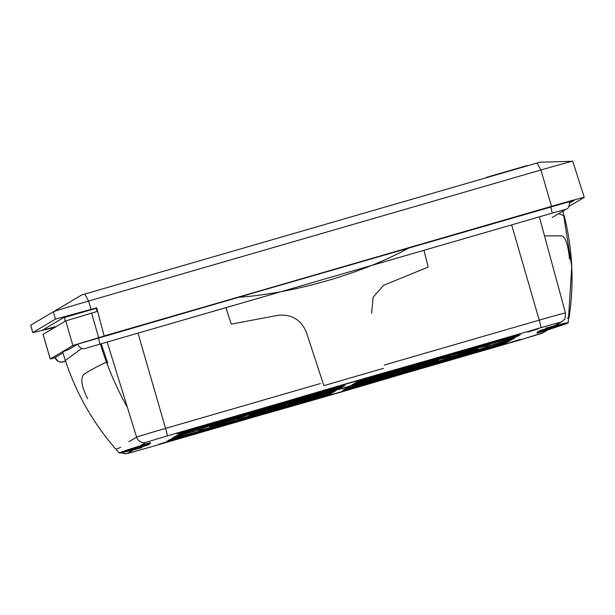 <?xml version="1.0" encoding="UTF-8"?>
<svg xmlns="http://www.w3.org/2000/svg" width="615" height="615" viewBox="0 0 615 615"><rect width="100%" height="100%" fill="white"/><g stroke="black" fill="none" stroke-linecap="round" stroke-linejoin="round"><path stroke-width="0.92" d="M301.435 403.294L146.562 448.166A7.688 0.415 73.8 0 0 146.57 448.158L301.442 403.294A7.688 0.415 -106.2 0 0 301.435 403.294A7.688 0.415 -106.2 0 0 301.442 403.294L365.356 384.775A7.688 0.415 73.8 0 1 365.348 384.782A7.688 0.415 73.8 0 1 365.21 384.629M147.385 445.229L135.146 448.812A7.688 7.68 -120.7 0 1 134.447 448.981M549.871 328.633A7.688 7.68 -120.7 0 1 549.18 328.864L536.933 332.415L540.139 330.516L552.385 326.965A7.688 7.68 59.3 0 0 554.161 326.196L561.918 321.599L564.193 319.554C564.916 319.838 565.331 317.64 565.446 312.943A28.744 0.4 163.8 0 0 539.224 320.146L384.352 365.01M386.12 372.267A7.688 0.415 73.8 0 1 386.097 372.482L322.175 391.002A7.688 0.415 -106.2 0 0 322.206 390.786M135.815 447.205A7.688 7.68 59.3 0 0 138.352 446.913L150.598 443.369L147.4 445.26M158.708 444.322L169.04 441.17L158.708 444.322M527.839 332.046L538.179 328.887L527.839 332.046M510.235 342.478L520.574 339.326L510.235 342.478M176.313 433.882L186.653 430.731L176.313 433.882M276.75 407.207A70.487 0.984 -16.2 0 1 340.994 387.673L342.355 386.866A98.677 1.376 -16.2 0 0 249.629 415.063L276.75 407.207L276.519 406.407M351.296 385.29A29.474 0.415 -16.2 0 1 371.668 379.709L399.043 371.783A57.672 0.807 -16.2 0 0 352.664 384.475L351.296 385.29M354.64 383.306L353.287 384.106A70.487 0.984 -16.2 0 1 411.397 368.201L438.518 360.344A98.677 1.376 -16.2 0 0 354.64 383.306M513.079 338.934L489.594 345.738A152.505 2.129 -16.2 0 1 342.593 390.448L370.83 382.622A180.695 2.522 163.8 0 0 511.603 339.803L513.079 338.934M477.294 349.297A139.69 1.953 -16.2 0 1 343.208 390.079L344.561 389.28A111.492 1.553 -16.2 0 0 450.218 357.146L477.294 349.297M398.428 372.144L371.053 380.078A29.474 0.415 -16.2 0 1 348.528 386.927L347.16 387.742A57.672 0.807 -16.2 0 0 398.428 372.144M259.93 414.748A193.51 2.698 -16.2 0 1 170.378 439.264L167.126 441.186A229.395 3.206 163.8 0 0 195.147 433.521L259.93 414.748M344.938 385.328L316.702 393.154A180.695 2.522 163.8 0 0 175.928 435.974L174.46 436.842L197.938 430.046A152.505 2.129 -16.2 0 1 344.938 385.328L344.846 385.005M520.405 334.591A229.395 3.206 163.8 0 0 492.384 342.255L427.602 361.028A193.51 2.698 -16.2 0 1 517.161 336.513L520.405 334.591M212.137 423.451A229.395 3.206 163.8 0 0 181.171 432.868L177.919 434.79A193.51 2.698 -16.2 0 1 276.927 404.678L212.137 423.451M410.605 371.099L475.395 352.334A229.395 3.206 163.8 0 0 506.368 342.909L509.612 340.987A193.51 2.698 -16.2 0 1 410.605 371.099M336.236 390.487A29.474 0.415 -16.2 0 1 315.864 396.068L288.489 403.993A57.672 0.807 -16.2 0 0 334.868 391.301L336.236 390.487M342.962 388.365L332.408 391.017L359.767 383.237L342.962 388.365M330.916 393.646L332.277 392.839A111.492 1.553 -16.2 0 1 236.706 419L209.623 426.841A139.69 1.953 -16.2 0 1 209.623 426.841A139.69 1.953 -16.2 0 0 330.916 393.646L330.809 393.262M355.262 382.937A111.492 1.553 -16.2 0 1 450.833 356.777L477.909 348.936A139.69 1.953 -16.2 0 1 477.909 348.936A139.69 1.953 -16.2 0 0 356.615 382.138L355.262 382.937M342.97 386.497L344.323 385.697A139.69 1.953 -16.2 0 0 210.245 426.479L237.321 418.638A111.492 1.553 -16.2 0 1 342.97 386.497L342.855 386.12M332.892 392.47A98.677 1.376 -16.2 0 1 249.014 415.433L276.135 407.576A70.487 0.984 -16.2 0 0 334.253 391.67L332.892 392.47L332.776 392.093M437.903 360.713A98.677 1.376 -16.2 0 1 345.184 388.911L346.537 388.103A70.487 0.984 -16.2 0 0 410.782 368.57L437.903 360.713M173.837 437.211L172.369 438.088A180.695 2.522 163.8 0 0 299.713 403.225L330.301 394.007A152.505 2.129 -16.2 0 1 197.323 430.438L173.837 437.211M387.819 372.552L357.23 381.769A152.505 2.129 -16.2 0 1 490.216 345.346A152.505 2.129 -16.2 0 1 490.209 345.369L513.694 338.565L515.162 337.697A180.695 2.522 163.8 0 0 387.819 372.552M316.479 395.699A29.474 0.415 -16.2 0 1 339.003 388.849L340.372 388.034A57.672 0.807 -16.2 0 0 289.104 403.632L316.479 395.699L316.318 395.138M97.847 338.189L90.105 340.541M98.462 337.827L289.949 282.346L77.813 344.108L98.462 337.827L99.938 344.162L87.222 347.836M99.938 344.162L552.255 213.121L550.779 206.786L359.291 262.259L569.459 201.674M54.919 327.334L32.703 332.646L55.396 319.17L96.701 307.815L104.135 335.959L103.635 336.251L574.402 200.221L569.721 203.004L574.402 200.221L551.025 206.64L98.708 337.681L72.893 345.53L50.238 358.96L55.196 357.761M55.127 357.553L62.999 352.887L55.127 357.553L58.202 361.389L60.693 362.15L65.628 361.297M68.219 349.789L77.813 344.108L68.219 349.789A179.926 2.514 163.8 0 0 62.753 352.041C73.908 390.025 92.765 423.689 119.325 453.047A153.781 2.145 163.8 0 0 141.934 447.643M97.624 311.305L65.743 320.915L43.058 334.375L50.207 358.991M334.868 391.301L334.752 390.909M371.668 379.709L371.491 379.109M340.994 387.673L340.887 387.289M411.397 368.201L411.135 367.309M450.833 356.777L450.503 355.654M370.83 382.622L370.722 382.238M237.036 417.662L237.321 418.638M197.615 428.924L197.938 430.046M511.48 339.395L511.603 339.803M475.395 352.334L475.211 351.695M506.13 342.094L506.368 342.909M516.877 335.544L517.161 336.513M513.694 338.565L513.54 338.035M299.713 403.225L299.597 402.833M194.94 432.806L195.147 433.521M569.006 206.409L584.204 197.4A35.885 0.5 163.8 0 0 584.25 197.361L572.734 161.268A34.894 0.484 163.8 0 0 572.673 161.261A34.894 0.484 163.8 0 0 540.9 170.009L88.591 301.05A34.894 0.484 163.8 0 0 53.451 311.736L30.788 325.166A34.894 0.484 163.8 0 0 30.75 325.204L32.703 332.646M584.25 197.361A35.885 0.5 163.8 0 0 551.517 206.348L104.135 335.959M97.101 311.459L96.209 308.107L65.428 316.548L42.773 329.978L55.442 327.026M96.209 308.107L96.701 307.815M32.741 332.6L30.788 325.166L59.14 308.361M43.627 329.886L56.58 326.35M63.26 317.84L96.263 308.292M572.673 161.261L539.747 162.245L81.787 294.923L53.451 311.736L55.396 319.17M485.558 177.904A5.128 5.12 -120.7 0 1 485.912 177.674L485.912 177.674A5.128 5.12 -120.7 0 1 487.095 177.166L487.272 177.412M526.601 166.019L526.432 165.773A5.128 5.12 -120.7 0 1 528.124 165.573A5.128 5.128 0 0 0 526.432 165.766L487.103 177.158L526.432 165.766M537.126 333.153A153.781 2.145 163.8 0 0 568.222 322.76A153.781 2.145 163.8 0 0 545.597 328.133M558.797 326.042L537.049 332.346L540.016 330.586L561.764 324.282A148.938 2.083 -16.2 0 1 558.797 326.042L565.854 323.036M563.432 323.575L561.764 324.282M544.506 235.891L561.803 235.845C565.608 237.382 568.175 245.131 569.49 259.092M567.322 318.047A155.903 2.176 163.8 0 1 569.021 317.901C574.272 283.507 572.665 249.436 564.186 215.688L558.605 213.689M438.264 357.515A153.781 2.145 163.8 0 0 269.062 406.53M359.291 262.259A179.926 2.514 163.8 0 0 289.949 282.346M325.02 389.964L324.997 390.041A148.938 2.083 -16.2 0 1 384.229 372.882L323.782 390.325M225.989 307.646A256.309 135.431 -106.7 0 0 231.325 324.12L277.503 315.41C291.218 313.827 300.827 319.408 306.324 332.169L323.874 385.643A155.903 2.176 163.8 0 1 383.552 368.354M407.93 248.452C362.158 273.514 294.7 293.063 239.466 297.253M371.629 313.25L373.097 297.26L383.437 285.406L428.109 267.11A256.309 158.132 -105.6 0 0 423.873 250.313M324.997 390.041L323.905 390.686M127.443 407.537A256.309 201.674 -107.2 0 1 100.376 344.031A256.309 201.674 -107.2 0 0 106.472 362.097L107.617 362.658L107.087 363.742M150.414 442.623A153.781 2.145 163.8 0 0 119.325 453.047M150.475 443.4L147.515 445.191L125.767 451.495A148.938 2.083 -16.2 0 1 128.735 449.734L127.213 450.011M125.076 451.656L125.767 451.495M81.803 348.351L65.359 360.482C76.283 393.523 93.18 423.151 116.043 449.38A155.903 2.176 163.8 0 1 120.725 447.428M87.599 398.697C81.418 386.128 80.227 377.979 84.017 374.258C89.09 370.853 96.578 366.801 106.472 362.097M128.735 449.734L150.483 443.438M249.267 418.262A153.781 2.145 163.8 0 0 418.469 369.246M362.535 385.736L303.295 402.902L362.535 385.736A148.938 2.083 -16.2 0 1 303.303 402.894L303.08 402.633M146.57 448.158L127.39 453.409A7.688 7.68 -120.7 0 1 121.555 452.763M127.39 453.409L135.146 448.812M549.18 328.864L541.423 333.461L520.221 339.911L365.356 384.775M386.097 372.482L554.945 323.659L560.142 322.368L552.385 326.965M138.352 446.913L146.109 442.316L167.311 435.866L322.175 391.002M146.109 442.316A7.688 7.68 -120.7 0 1 136.622 437.196L128.866 441.793M167.311 435.866A7.688 0.415 -106.2 0 0 165.573 428.394A28.744 0.4 163.8 0 0 136.622 437.196L107.179 342.063M320.438 383.529L165.573 428.394L137.998 333.138M541.423 333.461A7.688 7.68 59.3 0 0 543.199 332.692L550.24 328.525M365.348 384.782L520.221 339.911A7.688 0.415 73.8 0 1 520.213 339.911L543.199 332.692M540.962 327.618A7.688 0.415 -106.2 0 0 539.224 320.146L511.649 224.882M560.142 322.368A7.688 7.68 59.3 0 0 561.918 321.599M65.743 320.915L72.893 345.53M91.558 313.066L98.708 337.681M43.088 334.345L50.238 358.96M564.124 209.807A6.411 6.396 59.3 0 0 566.576 208.962C568.421 208.716 569.39 206.279 569.482 201.651L550.779 206.786M65.444 360.744L64.567 361.266A6.411 6.396 -120.7 0 1 55.158 357.53M86.484 348.213A6.411 6.396 -120.7 0 1 77.813 344.108M90.997 309.307L88.591 301.05L84.747 294.024M551.517 206.348L540.9 170.009L537.064 162.983M64.729 317.432L65.075 321.314M121.493 452.778L124.184 453.678L127.259 453.509L146.562 448.166M565.446 312.943L539.34 216.864M489.832 344.046L490.216 345.346M552.116 217.533L566.576 208.962M552.255 213.121L564.409 209.738M59.125 308.353L30.788 325.166M485.496 177.927L485.912 177.674A5.128 5.128 0 0 1 487.103 177.166M568.222 322.76L571.758 266.641L562.971 211.099M121.47 452.017L125.076 451.664M101.191 343.8L107.548 362.55"/></g></svg>
